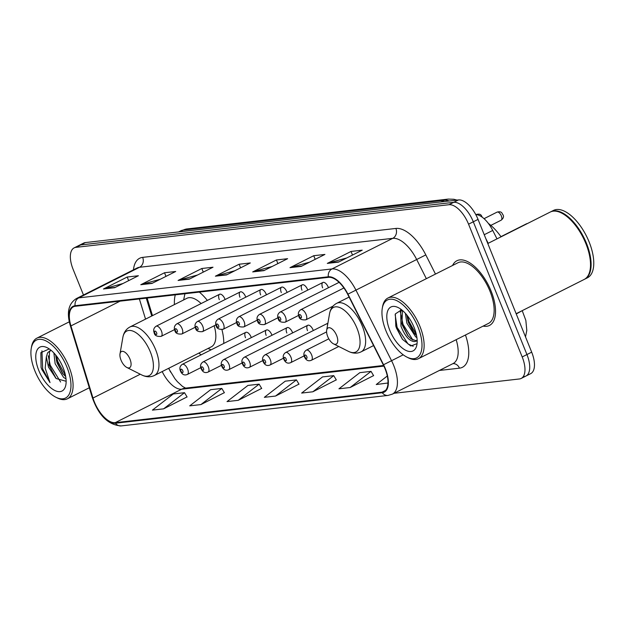 <?xml version="1.0" encoding="UTF-8"?>
<svg xmlns="http://www.w3.org/2000/svg" width="625" height="625" viewBox="0 0 625 625"><rect width="100%" height="100%" fill="white"/><g stroke="black" fill="none" stroke-linecap="round" stroke-linejoin="round"><path stroke-width="0.94" d="M207.352 300.422A39.984 18.961 -116.7 0 0 199.328 292.102M175.297 294.852A39.984 18.961 -116.7 0 0 174.43 304.578M328.438 287.719A5.656 2.68 -116.7 0 0 328.242 287.203A5.656 2.68 -116.7 0 0 322.898 282.469A5.656 2.68 -116.7 0 0 322.648 287.836M307.773 290.086A5.656 2.68 -116.7 0 0 307.578 289.562A5.656 2.68 -116.7 0 0 302.234 284.828A5.656 2.68 -116.7 0 0 301.977 290.203M287.102 292.445A5.656 2.68 -116.7 0 0 286.906 291.922A5.656 2.68 -116.7 0 0 281.562 287.188A5.656 2.68 -116.7 0 0 281.312 292.562M266.438 294.805A5.656 2.68 -116.7 0 0 266.242 294.289A5.656 2.68 -116.7 0 0 260.898 289.555A5.656 2.68 -116.7 0 0 260.648 294.922M245.773 297.172A5.656 2.68 -116.7 0 0 245.578 296.648A5.656 2.68 -116.7 0 0 240.234 291.914A5.656 2.68 -116.7 0 0 239.977 297.289M225.102 299.531A5.656 2.68 -116.7 0 0 224.906 299.008A5.656 2.68 -116.7 0 0 219.563 294.273A5.656 2.68 -116.7 0 0 219.313 299.648M251.305 337.625A5.656 2.68 -116.7 0 0 251.109 337.102A5.656 2.68 -116.7 0 0 245.766 332.367A5.656 2.68 -116.7 0 0 245.516 337.742M271.977 335.266A5.656 2.68 -116.7 0 0 271.773 334.742A5.656 2.68 -116.7 0 0 266.438 330.008A5.656 2.68 -116.7 0 0 266.18 335.383M327.844 323.5A5.656 2.68 -116.7 0 0 327.5 325.5M313.305 330.539A5.656 2.68 -116.7 0 0 313.109 330.016A5.656 2.68 -116.7 0 0 307.766 325.281A5.656 2.68 -116.7 0 0 307.516 330.656M292.641 332.906A5.656 2.68 -116.7 0 0 292.445 332.383A5.656 2.68 -116.7 0 0 287.102 327.648A5.656 2.68 -116.7 0 0 286.852 333.023M168.812 368.227A30.18 14.305 -116.7 0 0 170.539 372.062M147.117 298.07L152.484 315.633M198.859 353.094A39.984 18.961 -116.7 0 0 201.141 354.844M223.766 343.453A39.984 18.961 -116.7 0 0 221.945 329.664M475.75 214.523A22.633 10.734 63.3 0 1 492.734 230.445L496.992 238.875M524.133 376.578A22.633 10.734 -116.7 0 0 525.93 376.047L530.68 373.656A22.633 10.734 -116.7 0 0 531.688 352.164L478.047 219.398A22.633 10.734 -116.7 0 0 458.477 199.938L85.43 242.57A22.633 10.734 -116.7 0 0 83.625 243.102L78.883 245.492A22.633 10.734 -116.7 0 1 80.68 244.961A22.633 10.734 -116.7 0 0 78.883 245.492L74.133 247.883A22.633 10.734 -116.7 0 0 73.125 269.375L83.477 295M394.031 393.297L519.391 378.969A22.633 10.734 -116.7 0 0 521.188 378.438A22.633 10.734 -116.7 0 0 522.195 356.945L468.555 224.18L473.305 221.789A22.633 10.734 -116.7 0 0 453.734 202.328L80.68 244.961L453.734 202.328A22.633 10.734 -116.7 0 1 473.305 221.789L526.945 354.555L473.305 221.789L478.047 219.398M525.93 376.047A22.633 10.734 -116.7 0 0 526.945 354.555A22.633 10.734 -116.7 0 1 525.93 376.047L521.188 378.438M491.086 291.055A36.211 17.172 -116.7 0 0 456.891 260.758A36.211 17.172 -116.7 0 0 452.57 265.469A36.211 17.172 -116.7 0 1 456.891 260.758A36.211 17.172 -116.7 0 1 491.086 291.055A36.211 17.172 -116.7 0 1 489.469 325.445A36.211 17.172 -116.7 0 0 491.086 291.055M385.031 368.68A24.141 11.445 63.3 0 1 383.953 391.609A24.141 11.445 63.3 0 1 382.039 392.172L115.227 422.664A24.141 11.445 63.3 0 1 92.984 398.039L70.938 325.906A24.141 11.445 63.3 0 1 73.391 306.836A24.141 11.445 63.3 0 1 75.305 306.273L328.539 277.336A24.141 11.445 63.3 0 1 347.68 294.273L383.297 364.859A24.141 11.445 63.3 0 1 385.031 368.68M385.328 368.648A24.75 11.734 -116.7 0 0 383.555 364.734L347.938 294.148A24.75 11.734 -116.7 0 0 328.312 276.781L75.086 305.719A24.75 11.734 -116.7 0 0 70.602 325.844L92.648 397.977A24.75 11.734 -116.7 0 0 115.453 423.219L382.258 392.727A24.75 11.734 -116.7 0 0 385.328 368.648M163.609 408.844L184.508 392.688L173.32 393.961L152.422 410.125L163.609 408.844L187.055 396.922M200.922 404.578L221.812 388.422L210.625 389.703L189.727 405.859L200.922 404.578L224.359 392.664M238.227 400.32L259.117 384.156L247.93 385.438L227.031 401.594L238.227 400.32L261.664 388.398M350.141 387.523L371.031 371.367L359.844 372.648L338.945 388.805L350.141 387.523L373.586 375.609M312.836 391.789L333.727 375.633L322.539 376.914L301.641 393.07L312.836 391.789L336.281 379.875M275.531 396.055L296.422 379.898L285.234 381.172L264.336 397.336L275.531 396.055L298.977 384.133M483.117 326.109A36.211 17.172 -116.7 0 0 489.469 325.445A36.211 17.172 -116.7 0 1 483.117 326.109M468.555 224.18A22.633 10.734 -116.7 0 0 448.984 204.719L75.938 247.352A22.633 10.734 -116.7 0 0 74.133 247.883M140.781 284.711L164.516 272.758L175.703 271.484L151.969 283.43L140.781 284.711A6.039 5.234 83.5 0 1 141.641 284.383L152.57 283.133M103.477 288.977L127.211 277.023L138.398 275.742L114.664 287.695L103.477 288.977A6.039 5.234 83.5 0 1 104.336 288.648L115.266 287.398M252.695 271.922L276.43 259.969L287.617 258.695L263.891 270.641L252.695 271.922A6.039 5.234 83.5 0 1 253.555 271.594L264.484 270.344M290 267.656L313.734 255.711L324.922 254.43L301.195 266.383L290 267.656A6.039 5.234 83.5 0 1 290.859 267.328L301.789 266.078M327.305 263.398L351.039 251.445L362.227 250.164L338.5 262.117L327.305 263.398A6.039 5.234 83.5 0 1 328.164 263.062L339.094 261.812M178.086 280.453L201.82 268.5L213.008 267.219L189.273 279.172L178.086 280.453A6.039 5.234 83.5 0 1 178.945 280.117L189.875 278.867M215.391 276.188L239.125 264.234L250.312 262.953L226.586 274.906L215.391 276.188A6.039 5.234 83.5 0 1 216.25 275.852L227.18 274.609M387.305 376L376.25 384.539L388 382.984M239.125 264.234L240.586 267.852M234.883 270.727L216.25 275.852M201.82 268.5L203.281 272.117M197.578 274.992L178.945 280.117M351.039 251.445L352.5 255.062M346.805 257.938L328.164 263.062M313.734 255.711L315.195 259.328M309.5 262.195L290.859 267.328M276.43 259.969L277.891 263.594M272.195 266.461L253.555 271.594M127.211 277.023L128.672 280.648M122.969 283.516L104.336 288.648M164.516 272.758L165.977 276.383M160.273 279.25L141.641 284.383M296.422 379.898L299.023 384.219M333.727 375.633L336.328 379.961M371.031 371.367L373.633 375.695M387.445 383.266L388 382.836M259.117 384.156L261.719 388.484M221.812 388.422L224.414 392.75M184.508 392.688L187.109 397.008M385.945 330.789A32.445 15.383 -116.7 0 0 406.883 357.094A32.445 15.383 -116.7 0 0 418.023 327.125A32.445 15.383 -116.7 0 0 397.453 301.008A32.445 15.383 -116.7 0 0 382.289 308.266A32.445 15.383 -116.7 0 0 385.945 330.789M406.883 357.094L408.297 357.812A33.953 16.094 -116.7 0 0 418.445 358.68A33.953 16.094 -116.7 0 0 419.961 326.438A33.953 16.094 -116.7 0 0 387.898 298.039A33.953 16.094 -116.7 0 0 382.562 306.703L382.289 308.266M418.445 358.68L488.453 323.422A33.953 16.094 -116.7 0 0 489.969 291.18A33.953 16.094 -116.7 0 0 457.906 262.781L387.898 298.039M516.148 313.703L584.188 279.438A37.727 17.883 -116.7 0 0 590.117 269.805A37.727 17.883 -116.7 0 0 585.875 243.609A37.727 17.883 -116.7 0 0 561.523 213.023A37.727 17.883 -116.7 0 0 550.25 212.047L487.789 243.508M590.148 269.609A37.344 17.703 -116.7 0 0 590.188 269.414A37.344 17.703 -116.7 0 0 585.984 243.484A37.344 17.703 -116.7 0 0 561.875 213.195A37.344 17.703 -116.7 0 0 561.703 213.109M584.484 279.281A37.727 17.883 -116.7 0 0 584.781 279.133A37.727 17.883 -116.7 0 0 586.469 243.312A37.727 17.883 -116.7 0 0 550.844 211.75A37.727 17.883 -116.7 0 0 550.555 211.906M584.781 279.133L587.453 277.789A37.727 17.883 -116.7 0 0 589.133 241.969A37.727 17.883 -116.7 0 0 553.516 210.406L550.844 211.75M416.914 337.648L415.594 336.75L406.898 323.195L405.406 313.359M416.578 335.594L413.648 332.477L408.383 322.453L406.883 315.078M417.18 340.906L414.234 341.602C409.234 341.008 404.812 335.875 400.969 326.188L400.703 311.664L401.961 310.062M416.258 340.773L411.148 338.992L407.711 335.461L402.453 325.438L401.961 323.867L402.453 310.469M414.234 341.602A17.055 8.086 -116.7 0 0 415.586 341.203A17.055 8.086 -116.7 0 0 417.133 339.836M414.148 327.562A24.602 11.664 -116.7 0 0 398.266 307.617A24.602 11.664 -116.7 0 0 389.82 330.344A24.602 11.664 -116.7 0 0 405.422 350.148A24.602 11.664 -116.7 0 0 416.914 344.648A24.602 11.664 -116.7 0 0 414.148 327.562M401.617 309.789L395.344 313.914L395.805 326.07L396.422 328.016L402.422 339.281L410.734 345.984L416.641 343.836M413.219 346.281L408.109 344.031L397.094 327.352L395.148 314.578M412.953 340.156L403.023 324.359L401.031 314.82M401.141 310.969L401.336 309.75M416.367 334.602L408.961 321.375L407.453 315.805M402.555 339.453L395.734 325.828M408.141 336L401.781 323.211M400.297 312.531L400.688 309.703M414.07 333.008L407.719 320.227M327.695 336.523A9.055 4.289 -116.7 0 0 333.539 343.867A9.055 4.289 -116.7 0 0 336.648 335.5A9.055 4.289 -116.7 0 0 330.906 328.211A9.055 4.289 -116.7 0 0 326.68 330.234A9.055 4.289 -116.7 0 0 327.695 336.523M501.055 236.828A41.5 19.672 -116.7 0 0 488.367 223.422M527.398 223.563A12.828 6.078 -116.7 0 0 526.352 223.859L500.93 236.664M121.023 360.141A9.055 4.289 -116.7 0 0 126.867 367.484A9.055 4.289 -116.7 0 0 129.977 359.117A9.055 4.289 -116.7 0 0 124.234 351.828A9.055 4.289 -116.7 0 0 120.008 353.852A9.055 4.289 -116.7 0 0 121.023 360.141M201.125 303.562A27.164 12.875 -116.7 0 0 186.852 298.32L129.984 326.961A27.164 12.875 -116.7 0 1 155.625 349.688A27.164 12.875 -116.7 0 1 154.414 375.477L211.289 346.836A27.164 12.875 -116.7 0 0 214.156 325.766M185 293.742A35.836 16.992 -116.7 0 0 184.555 295.516L183.656 299.93M34.898 370.906A32.445 15.383 -116.7 0 0 55.844 397.219A32.445 15.383 -116.7 0 0 66.984 367.242A32.445 15.383 -116.7 0 0 46.414 341.125A32.445 15.383 -116.7 0 0 31.25 348.383A32.445 15.383 -116.7 0 0 34.898 370.906M55.844 397.219L57.258 397.93A33.953 16.094 -116.7 0 0 67.398 398.797A33.953 16.094 -116.7 0 0 68.914 366.555A33.953 16.094 -116.7 0 0 36.859 338.156A33.953 16.094 -116.7 0 0 31.523 346.82L31.25 348.383M66.008 378.883L63.562 377.367L55.133 363.68L53.891 352.961M65.703 376.617L62.492 373.359L57.016 362.734L55.617 354.93M50.844 350.109L47.602 352.82L46.344 356.859L48.445 367.047L56.125 378.531L49.102 365.273L49.484 351.875L50.898 350.156M49.258 348.938L40.859 352.656L41.086 367.352L41.797 369.398L50.016 382.586L45.188 368.203L46.344 356.859M63.109 367.688A24.602 11.664 -116.7 0 0 47.227 347.734A24.602 11.664 -116.7 0 0 38.781 370.461A24.602 11.664 -116.7 0 0 54.375 390.266A24.602 11.664 -116.7 0 0 65.875 384.766A24.602 11.664 -116.7 0 0 63.109 367.688M56.125 378.531L65.883 381.195M50.016 382.586L42.68 368.953L41.922 350.812M60.594 382L50.211 365.156L48.25 355.75M65.492 375.484L57.75 361.367L56.266 355.734M41.344 368.219L41.008 367.07M55.492 377.812L48.891 364.469M63.023 374.016L56.43 360.672M484.242 234.719L492.734 230.445M458.477 199.938L448.984 204.719M531.688 352.164L522.195 356.945M85.43 242.57L75.938 247.352M449.266 200.992A30.18 14.305 -116.7 0 0 444.344 200.25L441 201.938M187.062 228.938A15.086 13.086 83.5 0 0 183.188 230.094A30.18 14.305 -116.7 0 0 180.789 230.805L187.062 228.938L448.219 199.094A15.086 13.086 83.5 0 0 444.344 200.25L183.188 230.094L179.852 231.781M522.188 310.656L516.914 313.609M382.039 392.172L385.547 390.406M75.086 305.719A7.547 6.547 -96.5 0 1 78.766 297.875L332 268.938A30.18 14.305 63.3 0 1 355.93 290.109L391.547 360.695A30.18 14.305 63.3 0 1 393.711 365.477A30.18 14.305 63.3 0 1 392.367 394.133L453.117 363.539A30.18 14.305 -116.7 0 0 456.172 339.68M383.555 364.734L403.219 354.82M347.938 294.148L416.68 259.516A30.18 14.305 -116.7 0 0 392.75 238.336L332 268.938A7.547 6.547 83.5 0 0 328.312 276.781M76.367 298.578A30.18 14.305 63.3 0 1 78.766 297.875L139.523 267.281A30.18 14.305 -116.7 0 0 137.125 267.984L76.367 298.578C68.508 303.617 66.469 312.555 70.25 325.398L92.289 397.531C98.656 415.602 108.305 425.063 121.227 425.906L388.031 395.422A7.547 6.547 -96.5 0 1 382.258 392.727M70.602 325.844A7.547 2.258 163 0 1 70.25 325.398M92.648 397.977A7.547 2.258 163 0 1 92.289 397.531M115.453 423.219A7.547 6.547 83.5 0 0 121.227 425.906M465.461 335A37.727 17.883 63.3 0 1 459.445 368.172L439.367 370.461M133.469 269.82A37.727 17.883 63.3 0 1 142.664 257.375L395.891 228.437A37.727 17.883 63.3 0 1 425.805 254.906L435.477 274.078M426.352 278.672L416.68 259.516L425.805 254.906M395.891 228.437A7.547 6.547 83.5 0 1 392.75 238.336L139.523 267.281A7.547 6.547 83.5 0 0 142.664 257.375M459.445 368.172A7.547 6.547 83.5 0 0 452.922 363.633M70.938 325.906L120.07 301.156M92.984 398.039L140.273 374.227M139.375 298.953L145.547 319.125M162.188 371.562A24.141 11.445 -116.7 0 0 181.68 389.203L383.898 366.094M115.227 422.664L181.68 389.203A13.578 11.781 83.5 0 1 185.164 388.156L383.602 365.477M348.445 351.359A24.953 11.828 -116.7 0 0 357.008 328.305A24.953 11.828 -116.7 0 0 341.188 308.219A24.953 11.828 -116.7 0 0 329.531 313.797C330.422 308.883 332.797 305.398 336.648 303.344A27.164 12.875 -116.7 0 1 362.297 326.07A27.164 12.875 -116.7 0 1 361.086 351.859C357.141 353.742 352.922 353.57 348.445 351.359L333.539 343.867M126.867 367.484L141.773 374.977A24.953 11.828 -116.7 0 0 150.344 351.922A24.953 11.828 -116.7 0 0 134.516 331.836A24.953 11.828 -116.7 0 0 122.859 337.422C123.75 332.5 126.125 329.016 129.984 326.961M328.812 338.828L306.281 350.172A5.656 2.68 63.3 0 1 311.625 354.906A5.656 2.68 63.3 0 1 311.375 360.273L338.758 346.484M306.797 356.609A1.883 0.891 -116.7 0 0 305.164 354.992A1.883 0.891 -116.7 0 0 304.93 356.82A1.883 0.891 -116.7 0 0 306.562 358.445A1.883 0.891 -116.7 0 0 306.797 356.609M326.594 331.898L285.617 352.531A5.656 2.68 63.3 0 1 290.961 357.266A5.656 2.68 63.3 0 1 290.711 362.641L304.117 355.891M286.133 358.977A1.883 0.891 -116.7 0 0 284.5 357.352A1.883 0.891 -116.7 0 0 284.266 359.188A1.883 0.891 -116.7 0 0 285.898 360.805A1.883 0.891 -116.7 0 0 286.133 358.977M327.898 323.195L264.953 354.891A5.656 2.68 63.3 0 1 270.297 359.625A5.656 2.68 63.3 0 1 270.039 365L283.445 358.25M265.461 361.336A1.883 0.891 -116.7 0 0 263.828 359.711A1.883 0.891 -116.7 0 0 263.594 361.547A1.883 0.891 -116.7 0 0 265.227 363.172A1.883 0.891 -116.7 0 0 265.461 361.336M307.766 325.281L244.281 357.258A5.656 2.68 63.3 0 1 249.625 361.992A5.656 2.68 63.3 0 1 249.375 367.359L262.781 360.609M244.797 363.695A1.883 0.891 -116.7 0 0 243.164 362.078A1.883 0.891 -116.7 0 0 242.93 363.906A1.883 0.891 -116.7 0 0 244.563 365.531A1.883 0.891 -116.7 0 0 244.797 363.695M287.102 327.648L223.617 359.617A5.656 2.68 63.3 0 1 228.961 364.352A5.656 2.68 63.3 0 1 228.711 369.727L242.109 362.977M224.125 366.055A1.883 0.891 -116.7 0 0 222.5 364.438A1.883 0.891 -116.7 0 0 222.266 366.273A1.883 0.891 -116.7 0 0 223.891 367.891A1.883 0.891 -116.7 0 0 224.125 366.055M266.438 330.008L202.953 361.977A5.656 2.68 63.3 0 1 208.289 366.711A5.656 2.68 63.3 0 1 208.039 372.086L221.445 365.336M203.461 368.422A1.883 0.891 -116.7 0 0 201.828 366.797A1.883 0.891 -116.7 0 0 201.594 368.633A1.883 0.891 -116.7 0 0 203.227 370.258A1.883 0.891 -116.7 0 0 203.461 368.422M245.766 332.367L182.281 364.344A5.656 2.68 63.3 0 1 187.625 369.078A5.656 2.68 63.3 0 1 187.375 374.445L200.781 367.695M182.797 370.781A1.883 0.891 -116.7 0 0 181.164 369.156A1.883 0.891 -116.7 0 0 180.93 370.992A1.883 0.891 -116.7 0 0 182.562 372.617A1.883 0.891 -116.7 0 0 182.797 370.781M497.055 212.125C502.414 210.688 502.078 214.281 502.961 214.711C504.07 216.523 503.453 218.359 501.125 220.211A4.523 2.148 -116.7 0 0 501.328 215.906A4.523 2.148 -116.7 0 0 497.055 212.125L484.039 218.68M306.094 314.445A5.656 2.68 63.3 0 1 305.844 319.82C301.602 320.211 299.281 319.031 298.867 316.289C297.773 313.602 298.398 311.406 300.75 309.711A5.656 2.68 63.3 0 1 306.094 314.445M299.398 316.367A1.883 0.891 -116.7 0 0 301.023 317.992A1.883 0.891 -116.7 0 0 301.258 316.156A1.883 0.891 -116.7 0 0 299.633 314.531A1.883 0.891 -116.7 0 0 299.398 316.367M285.43 316.812A5.656 2.68 63.3 0 1 285.172 322.18C280.938 322.57 278.609 321.391 278.195 318.648C277.102 315.961 277.734 313.773 280.086 312.078A5.656 2.68 63.3 0 1 285.43 316.812M278.727 318.727A1.883 0.891 -116.7 0 0 280.359 320.352A1.883 0.891 -116.7 0 0 280.594 318.516A1.883 0.891 -116.7 0 0 278.961 316.891A1.883 0.891 -116.7 0 0 278.727 318.727M478.5 215.125A4.523 2.148 -116.7 0 0 476.383 214.484L476.234 214.562M264.758 319.172A5.656 2.68 63.3 0 1 264.508 324.547C260.273 324.93 257.945 323.75 257.531 321.008C256.438 318.32 257.062 316.133 259.414 314.438A5.656 2.68 63.3 0 1 264.758 319.172M258.062 321.094A1.883 0.891 -116.7 0 0 259.695 322.711A1.883 0.891 -116.7 0 0 259.93 320.875A1.883 0.891 -116.7 0 0 258.297 319.258A1.883 0.891 -116.7 0 0 258.062 321.094M244.094 321.531A5.656 2.68 63.3 0 1 243.836 326.906C239.602 327.297 237.281 326.117 236.867 323.375C235.773 320.688 236.398 318.492 238.75 316.797A5.656 2.68 63.3 0 1 244.094 321.531M237.398 323.453A1.883 0.891 -116.7 0 0 239.023 325.078A1.883 0.891 -116.7 0 0 239.258 323.242A1.883 0.891 -116.7 0 0 237.633 321.617A1.883 0.891 -116.7 0 0 237.398 323.453M223.422 323.891A5.656 2.68 63.3 0 1 223.172 329.266C218.938 329.656 216.609 328.477 216.195 325.734C215.102 323.047 215.734 320.852 218.086 319.164A5.656 2.68 63.3 0 1 223.422 323.891M216.727 325.812A1.883 0.891 -116.7 0 0 218.359 327.438A1.883 0.891 -116.7 0 0 218.594 325.602A1.883 0.891 -116.7 0 0 216.961 323.977A1.883 0.891 -116.7 0 0 216.727 325.812M202.758 326.258A5.656 2.68 63.3 0 1 202.508 331.633C198.273 332.016 195.945 330.836 195.531 328.094C194.438 325.406 195.062 323.219 197.414 321.523A5.656 2.68 63.3 0 1 202.758 326.258M196.062 328.18A1.883 0.891 -116.7 0 0 197.695 329.797A1.883 0.891 -116.7 0 0 197.93 327.961A1.883 0.891 -116.7 0 0 196.297 326.344A1.883 0.891 -116.7 0 0 196.062 328.18M182.094 328.617A5.656 2.68 63.3 0 1 181.836 333.992C177.602 334.383 175.281 333.203 174.859 330.461C173.773 327.773 174.398 325.578 176.75 323.883A5.656 2.68 63.3 0 1 182.094 328.617M175.391 330.539A1.883 0.891 -116.7 0 0 177.023 332.164A1.883 0.891 -116.7 0 0 177.258 330.328A1.883 0.891 -116.7 0 0 175.625 328.703A1.883 0.891 -116.7 0 0 175.391 330.539M161.422 330.977A5.656 2.68 63.3 0 1 161.172 336.352C156.938 336.742 154.609 335.562 154.195 332.82C153.102 330.133 153.734 327.938 156.078 326.242A5.656 2.68 63.3 0 1 161.422 330.977M154.727 332.898A1.883 0.891 -116.7 0 0 156.359 334.523A1.883 0.891 -116.7 0 0 156.594 332.688A1.883 0.891 -116.7 0 0 154.961 331.062A1.883 0.891 -116.7 0 0 154.727 332.898M522.305 310.891L525.844 320.406L526.805 330.445L525.516 336.875M180.789 230.805L178.562 231.93M448.219 199.094L453.812 199.266L457.062 200.102M485.734 238.422L488.195 243.305M388.031 395.422L392.367 394.133M146.281 298.164L151.734 316.008M168.57 368.352L174.875 378.648L177.336 381.633L182.539 386.43L185.602 388.102M590.188 269.414L590.117 269.805M373.57 345.578L361.086 351.859M349.094 297.078L336.648 303.344M326.68 330.234L329.531 313.797M154.414 375.477C150.469 377.359 146.25 377.188 141.773 374.977M208.094 348.445L211.07 349.844M120.008 353.852L122.859 337.422M89.312 387.766L67.398 398.797M69.305 321.812L36.859 338.156M306.281 350.172C303.938 351.867 303.305 354.055 304.398 356.742C306.008 360.367 308.336 361.547 311.375 360.273M285.617 352.531C283.266 354.227 282.641 356.414 283.734 359.102C285.344 362.727 287.664 363.906 290.711 362.641M264.953 354.891C262.602 356.586 261.977 358.781 263.062 361.469C264.672 365.086 267 366.266 270.039 365M244.281 357.258C241.938 358.953 241.305 361.141 242.398 363.828C244.008 367.453 246.336 368.633 249.375 367.359M223.617 359.617C221.266 361.312 220.641 363.5 221.734 366.188C223.344 369.812 225.664 370.992 228.711 369.727M202.953 361.977C200.602 363.672 199.969 365.867 201.062 368.555C202.672 372.172 205 373.352 208.039 372.086M182.281 364.344C179.93 366.039 179.305 368.227 180.398 370.914C182.008 374.539 184.328 375.719 187.375 374.445M501.125 220.211L490.836 225.391M333.047 306.117L305.844 319.82M343.898 287.984L300.75 309.711M482.383 217.32L482.289 217.07C481.414 216.641 481.742 213.047 476.383 214.484M298.578 315.43L285.172 322.18M339.086 282.359L280.086 312.078M277.914 317.797L264.508 324.547M322.898 282.469L259.414 314.438M257.242 320.156L243.836 326.906M302.234 284.828L238.75 316.797M236.578 322.516L223.172 329.266M281.562 287.188L218.086 319.164M215.914 324.883L202.508 331.633M260.898 289.555L197.414 321.523M195.242 327.242L181.836 333.992M240.234 291.914L176.75 323.883M174.578 329.602L161.172 336.352M219.563 294.273L156.078 326.242"/></g></svg>

